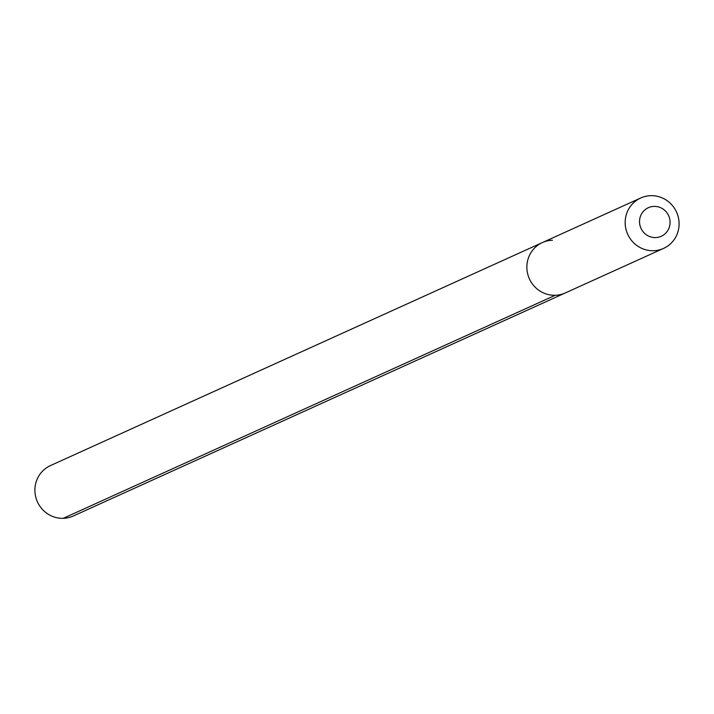 <?xml version="1.0" encoding="UTF-8"?>
<svg xmlns="http://www.w3.org/2000/svg" width="714" height="714" viewBox="0 0 714 714"><rect width="100%" height="100%" fill="white"/><g stroke="black" fill="none" stroke-linecap="round" stroke-linejoin="round"><path stroke-width="1.07" d="M552.44 240.252A27.668 26.829 65.6 0 0 542.408 242.564A27.668 26.829 65.6 0 0 527.664 273.81A27.668 26.829 65.6 0 0 555.224 295.284A27.668 26.829 -114.4 0 0 565.256 292.972A27.668 26.829 -114.4 0 1 555.224 295.284A27.668 26.829 65.6 0 1 527.664 273.81A27.668 26.829 65.6 0 1 542.408 242.564L50.444 465.59A27.668 26.829 65.6 0 0 35.7 496.837A27.668 26.829 65.6 0 0 63.26 518.319L555.224 295.284M663.556 248.41A27.668 26.829 -114.4 0 0 678.3 217.163A27.668 26.829 -114.4 0 0 650.74 195.681A27.668 26.829 65.6 0 0 640.708 198.001A27.668 26.829 65.6 0 0 625.964 229.248A27.668 26.829 65.6 0 0 653.524 250.721A27.668 26.829 -114.4 0 0 663.556 248.41L73.292 515.999A27.668 26.829 -114.4 0 1 63.26 518.319M654.024 206.391A15.681 15.199 -114.4 0 1 670.071 221.545A15.681 15.199 -114.4 0 1 655.604 237.583A15.681 15.199 65.6 0 1 639.548 222.429A15.681 15.199 65.6 0 1 654.024 206.391M640.708 198.001L542.408 242.564"/></g></svg>
